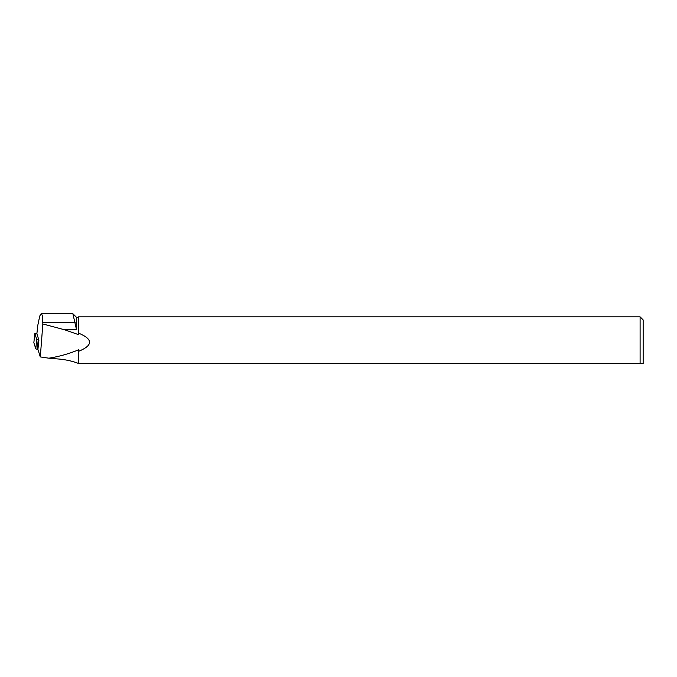 <?xml version="1.0" encoding="UTF-8"?>
<svg xmlns="http://www.w3.org/2000/svg" width="677" height="677" viewBox="0 0 677 677"><rect width="100%" height="100%" fill="white"/><g stroke="black" fill="none" stroke-linecap="round" stroke-linejoin="round"><path stroke-width="1.02" d="M643.15 363.574L640.103 363.574L643.15 363.574L643.15 319.908L640.103 316.861L640.103 363.574L78.574 363.574L78.574 351.355C93.206 345.287 93.206 339.211 78.574 333.135L78.574 334.666L64.679 329.809L76.543 329.809L72.862 313.688L41.272 313.426L39.74 316.041L37.76 325.519L36.888 333.761L38.902 340.125L36.753 339.515L34.832 333.422L36.947 333.186M76.543 329.809L76.543 317.369L72.862 313.688M38.902 340.125L37.92 349.408L37.243 349.332L37.92 349.408L40.298 356.931L48.879 358.192C59.153 356.567 69.046 353.783 78.574 349.823L78.574 351.355M78.574 363.49C73.336 361.4 67.218 359.952 60.228 359.157L48.879 358.192M64.679 329.809L42.846 323.953L42.236 315.347L41.255 313.426M42.846 323.953L40.298 356.931M42.871 322.523L75.155 322.523M78.574 333.135L78.574 316.861L640.103 316.861M33.858 342.714L35.779 348.799L33.858 342.714L34.832 333.422M35.779 348.799L37.243 349.332L35.779 348.799L36.753 339.515M37.243 349.332L38.217 340.04M78.574 317.369L76.543 317.369M33.85 342.664L34.823 333.372"/></g></svg>
